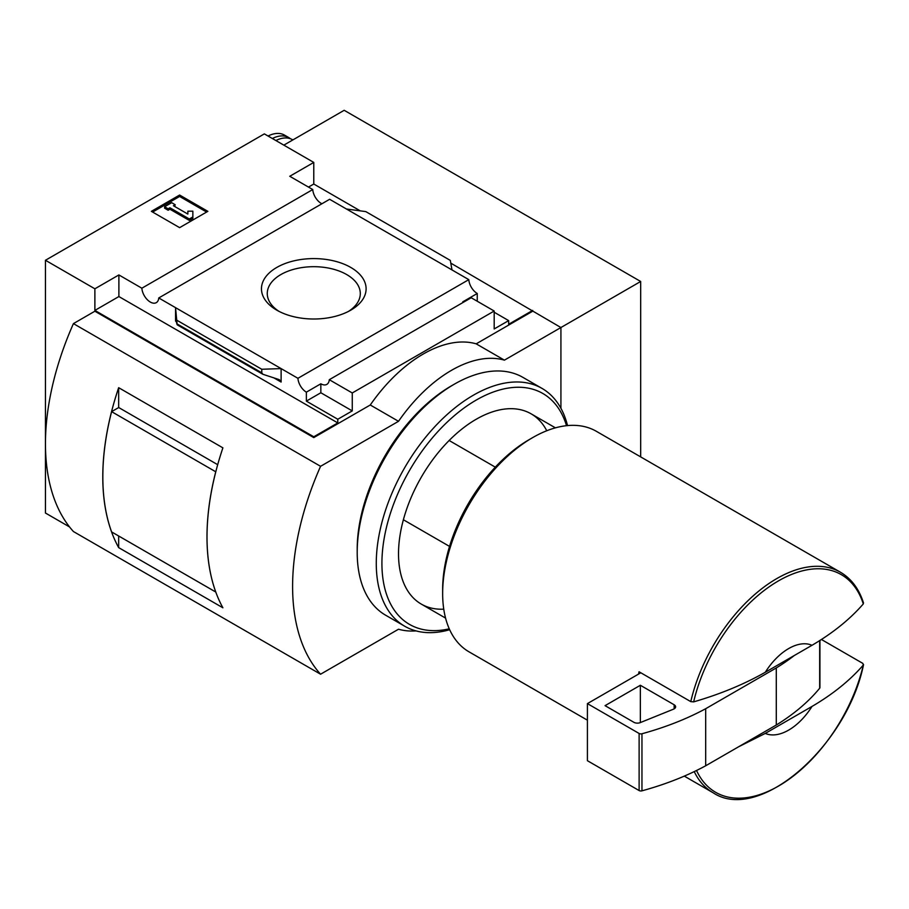 <?xml version="1.0" encoding="UTF-8"?>
<svg xmlns="http://www.w3.org/2000/svg" width="909" height="909" viewBox="0 0 909 909"><rect width="100%" height="100%" fill="white"/><g stroke="black" fill="none" stroke-linecap="round" stroke-linejoin="round"><path stroke-width="1.36" d="M495.303 467.146L449.137 440.49M450.796 263.133L560.921 327.535L640.675 281.483L344.181 110.296L283.835 145.133M640.675 281.483L640.675 456.897M321.9 203.764A11.987 6.92 60 0 1 312.753 189.549L289.766 176.278L313.775 162.427L264.349 133.884L45.45 260.269L94.877 288.801L118.886 274.938L141.861 288.21A11.987 6.92 -120 0 0 147.394 299.777A11.987 6.92 -120 0 0 156.303 302.64A11.987 6.92 -120 0 0 158.757 297.959L175.551 307.662L175.551 321.116L175.857 320.184L177.153 324.786L175.551 307.662L297.925 378.303A11.987 6.92 -120 0 0 306.367 392.154L320.843 383.791A11.987 6.92 -120 0 0 326.831 384.382A11.987 6.92 -120 0 0 329.285 379.701L471.214 297.754L494.189 311.026L494.189 328.956L508.665 320.604L508.665 324.274L532.674 310.412M313.775 162.427L313.775 184.027L360.259 210.865M560.921 408.323L560.921 327.535L504.427 360.146A124.828 72.072 120 0 0 398.517 421.299L320.57 466.306A224.693 129.726 120 0 0 320.57 674.217L398.517 629.221A124.828 72.072 120 0 0 416.061 630.903M765.298 733.404L811.998 706.441A49.927 28.827 -60 0 1 765.298 733.404L738.597 746.789M821.361 639.447L862.868 663.411L863.3 665.081C849.926 680.443 832.826 694.237 811.998 706.441M694.237 771.605A127.328 73.515 -60 0 0 713.156 792.784C758.856 823.281 846.949 746.437 863.55 664.615L863.3 665.081A125.669 72.55 -60 0 1 782.694 783.535A125.669 72.55 -60 0 1 696.544 770.491M45.45 260.269L45.45 513.028L69.538 526.936M320.57 466.306L73.424 323.615L94.877 311.219L313.775 437.604L313.775 436.786L94.877 310.412L94.877 288.801M329.285 379.701L352.26 392.961L494.189 311.026M313.775 436.786L337.784 422.924L337.784 419.254L352.26 410.902L352.26 392.961M532.674 311.219L476.191 343.841A124.828 72.072 -60 0 0 370.27 404.994L313.775 437.604M337.784 419.254L306.367 401.119L306.367 392.154M262.906 374.292L261.769 372.804L261.769 369.259L281.12 368.599L281.12 382.053L279.302 379.655L262.906 374.292L177.153 324.786M118.886 274.938L118.886 296.55L94.877 310.412M337.784 422.924L118.886 296.55M463.476 302.22A11.987 6.92 60 0 1 462.772 301.845L477.248 293.493A11.987 6.92 60 0 1 468.805 279.642L329.637 199.298L158.757 297.959M477.248 293.493L477.248 301.231M494.189 312.242L508.665 320.604M297.925 378.303L468.805 279.642M350.772 267.439A52.313 30.202 180 0 1 350.772 310.162A52.313 30.202 180 0 1 276.791 310.162A52.313 30.202 180 0 1 276.791 267.439A52.313 30.202 180 0 1 350.772 267.439M346.431 209.002L365.782 211.604L450.307 260.406L452 269.95M261.769 369.259L177.244 320.457M179.618 227.648L207.854 211.343L179.618 195.037L151.371 211.343L179.618 227.648M141.861 288.21L312.753 189.549M476.191 343.841L504.427 360.146M370.27 404.994L398.517 421.299M73.424 323.615A224.693 129.726 120 0 0 73.424 531.538L320.57 674.217M278.961 311.344A46.518 26.85 180 0 1 267.269 293.539A46.518 26.85 180 0 1 295.982 268.734A46.518 26.85 180 0 1 346.67 274.552A46.518 26.85 180 0 1 360.294 293.539A46.518 26.85 180 0 1 348.601 311.344M206.627 212.058L179.618 196.458L179.618 195.037M179.618 196.458L152.61 212.058M192.856 216.944L192.856 211.183L187.856 211.183L187.856 214.07L173.437 205.741L175.198 204.718L171.665 202.684L164.609 206.752L168.142 208.797L169.903 207.775L189.322 218.989L192.856 216.944L192.856 218.376L189.322 220.41L189.322 218.989M164.609 206.752L164.609 208.184L168.142 210.218L169.903 209.206L169.903 207.775M169.903 209.206L189.322 220.41M168.142 210.218L168.142 208.797M174.676 206.445L175.198 204.718M187.856 212.615L187.856 214.07M313.775 184.027L308.481 187.084M320.843 383.791L320.843 392.756L306.367 401.119M352.26 410.902L320.843 392.756M118.67 407.562L118.67 387.688L222.898 447.853A224.693 129.726 120 0 0 222.898 607.791L118.67 547.616L118.67 535.992M118.67 387.688A224.693 129.726 120 0 0 118.67 547.616M217.694 464.692L118.715 407.539L111.602 411.641A224.693 129.726 120 0 0 111.602 531.913L215.774 592.032A224.693 129.726 120 0 1 215.751 471.782L111.602 411.641M765.298 672.251A49.927 28.827 -60 0 1 811.998 645.288L765.298 672.251C744.232 684.238 720.348 694.112 693.658 701.873L690.772 701.623L639.05 671.762A127.328 73.515 120 0 0 638.527 674.103L587.407 703.611L587.407 760.697L639.118 790.557A2.5 1.443 0 0 0 641.959 790.83A249.657 144.133 0 0 0 705.679 765.787L776.286 725.018A249.657 144.133 0 0 0 819.679 688.227A2.5 1.443 0 0 0 819.918 687.613L819.918 640.379M862.868 602.258L863.3 603.928C849.926 619.29 832.826 633.084 811.998 645.288M587.407 720.178L469.021 651.833A127.328 73.515 -60 0 1 442.649 593.543A127.328 73.515 -60 0 1 532.674 437.604A127.328 73.515 -60 0 1 596.338 431.298L840.473 572.25A127.328 73.515 -60 0 0 690.772 701.623M442.649 593.543L442.649 589.464A122.329 70.629 -60 0 1 529.14 439.649L532.674 437.604M449.546 546.411L403.38 519.755M640.811 672.785L638.527 674.103M587.407 703.611L639.118 733.472A2.5 1.443 0 0 0 641.959 733.756A249.657 144.133 0 0 0 705.679 708.713L705.679 765.787M705.679 708.713L776.286 667.945L776.286 725.018M640.356 685.272L605.053 705.657L633.868 722.291A4.988 2.886 0 0 0 640.266 722.61L673.489 709.179A4.988 2.886 0 0 0 675.614 706.816A4.988 2.886 0 0 0 674.16 704.782L640.356 685.272L640.356 722.575M776.286 667.945A249.657 144.133 0 0 0 794.318 655.503M275.882 140.543A36.201 20.896 -60 0 1 292.334 139.634L292.857 139.929M272.348 138.498A36.201 20.896 -60 0 1 288.801 137.6A36.201 20.896 -60 0 1 290.482 138.759M268.053 136.02A36.201 20.896 -60 0 1 284.517 135.123L288.801 137.6M449.66 629.721A137.304 79.276 -60 0 1 404.71 626.233L385.643 615.223A137.304 79.276 -60 0 1 357.203 552.365L357.203 549.104A133.316 76.97 -60 0 1 451.466 385.825L454.295 384.2A137.304 79.276 -60 0 1 522.948 377.394L542.014 388.404A137.304 79.276 -60 0 1 567.523 425.594M357.203 552.365A137.304 79.276 -60 0 1 454.295 384.2M404.71 626.233A137.304 79.276 -60 0 1 404.71 467.68A137.304 79.276 -60 0 1 542.014 388.404M449.251 628.812A133.316 76.97 -60 0 1 409.527 470.464A133.316 76.97 -60 0 1 566.523 425.685M443.751 609.178A109.853 63.425 -60 0 1 398.517 553.797A109.853 63.425 -60 0 1 476.191 419.265A109.853 63.425 -60 0 1 546.764 430.752M281.12 382.053L273.564 377.701M176.21 321.491L175.551 321.116M261.769 372.804L177.244 324.002M693.658 701.873A125.669 72.55 -60 0 1 778.479 580.874A125.669 72.55 -60 0 1 863.3 603.928M819.679 640.527L819.679 688.227M639.118 733.472L639.118 790.557M641.959 733.756L641.959 790.83M674.16 704.782L674.16 708.861M555.41 427.844L531.106 413.822M863.527 602.997C859.028 588.907 851.347 578.658 840.473 572.25M713.156 792.784L684.295 776.116M445.569 618.109L421.265 604.076"/></g></svg>
